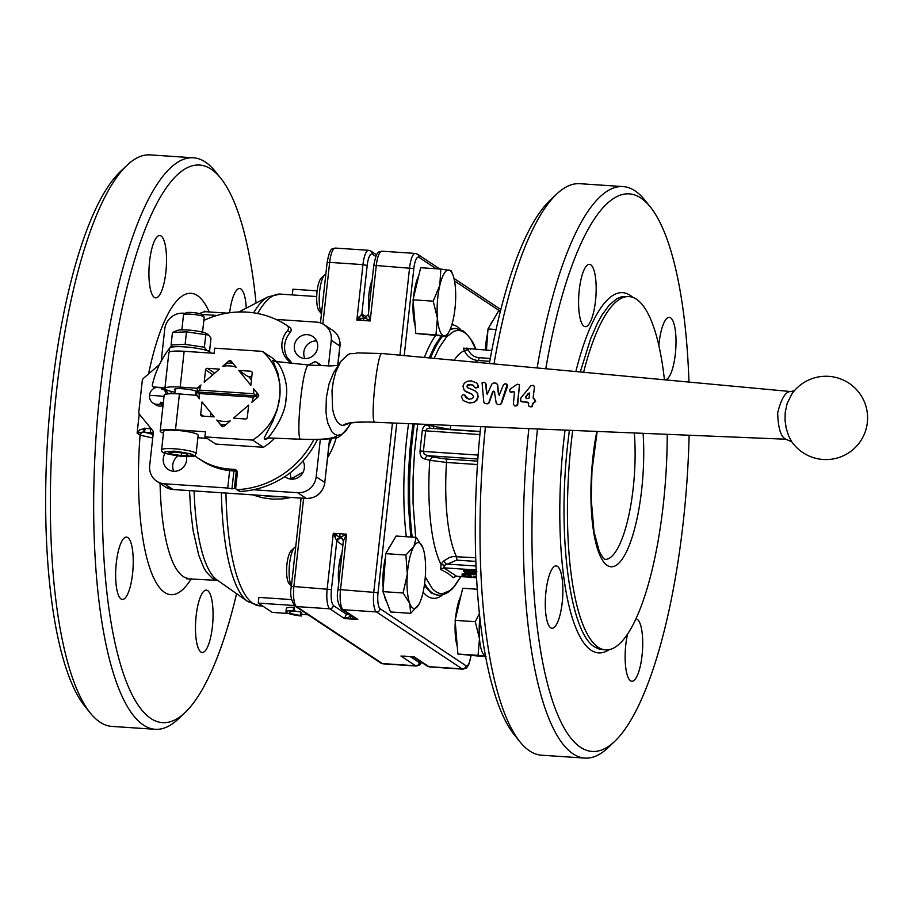 <?xml version="1.0" encoding="UTF-8"?>
<svg xmlns="http://www.w3.org/2000/svg" width="913" height="913" viewBox="0 0 913 913"><rect width="100%" height="100%" fill="white"/><g stroke="black" fill="none" stroke-linecap="round" stroke-linejoin="round"><path stroke-width="1.37" d="M311.653 290.471L313.239 290.574M317.131 290.836L292.913 289.216L292.286 294.922L280.382 294.1A156.214 42.877 93.8 0 0 257.603 313.513M468.574 572.063L472.706 572.474L475.433 573.775L470.138 573.729L467.49 572.154L468.574 572.063M474.121 572.668L469.647 572.131M467.502 572.063L468.243 572.04M473.151 577.541L475.73 577.769L473.151 577.541M473.105 577.484L473.254 576.137L475.833 576.365L475.73 577.769M476.403 575.624L476.438 577.313M467.753 575.099L466.44 574.848L466.589 573.501L462.218 573.935L462.183 575.361L470.549 577.575L471.302 577.461L467.753 575.099L467.878 574.003M467.399 573.604L466.589 573.501M466.44 574.848L465.79 574.802L465.938 573.455M465.79 574.802L465.025 574.848L465.185 573.501M465.025 574.848L462.069 575.281M462.081 575.201L462.218 573.935M471.199 577.575L471.45 576.114L468.369 574.072M476.712 572.862L463.77 571.492L467.285 573.832L476.346 574.528M476.86 571.515L464.671 570.032L463.918 570.146L464.671 570.032L464.523 571.378L463.77 571.492M525.557 396.893L526.173 398.456L528.947 398.376L529.711 393.708L528.467 393.218L525.557 396.893L526.527 398.639M529.711 393.708L529.289 392.978L525.911 397.098M534.151 398.992L535.349 401.264L532.587 403.5L531.948 406.547L530.921 406.924L528.947 406.342L527.976 402.268L521.814 401.846L520.536 400.259L521.026 397.737L530.875 385.777L533.306 385.309L534.493 386.838L533.089 398.011L534.824 399.232M534.504 399.175L535.714 401.4L532.952 403.58L532.325 406.57L530.921 406.924M534.562 386.245L533.089 398.011L533.854 398.97M533.443 398.216L534.219 399.152M528.764 403.238L527.976 402.268L520.855 401.332M522.179 401.948L521.22 401.458L522.179 401.948M473.311 385.343L475.171 387.671L477.784 387.169L478.161 385.948L476.78 382.981L471.245 380.869L467.114 381.314L464.249 383.255L462.959 386.199L464.318 390.581L471.953 394.154L473.653 396.516L472.455 398.525L469.373 399.221L466.463 398.011L464.078 394.815L462.765 394.861L461.385 396.653L463.233 400.613L469.054 402.93L473.562 402.439L476.506 400.191L477.784 396.778L477.305 393.309L475.285 390.992L467.388 387.5L466.942 386.176L467.764 384.909L470.686 384.35L473.265 385.286M469.328 402.953L473.927 402.485L476.86 400.282L478.138 396.938L477.659 393.526L475.627 391.255M467.73 387.808L467.273 386.507L468.107 385.275L471.028 384.715L473.539 385.594M473.915 386.633L475.513 387.979L474.258 386.964L475.513 387.979L478.127 387.5L478.492 386.302L477.111 383.38M465.482 391.529L472.523 394.45M468.369 399.072L464.432 394.998M464.078 394.815L464.865 395.055M512.421 391.563L511.782 392.339L510.07 391.905L509.614 390.056L510.641 388.767L517.306 384.179L519.143 384.715L519.406 385.765L517.329 404.527L515.811 405.954L514.67 405.874L513.357 404.254L514.43 392.967L513.859 391.631L510.299 392.088M514.202 391.928L512.764 391.86M519.463 385.149L517.705 404.573L515.811 405.954M517.215 405.6L516.187 405.965L517.215 405.6M485.465 403.637L487.325 403.751L488.763 402.736L492.609 391.803L493.625 391.129L494.458 391.928L496.227 403.249L497.505 404.448L499.639 404.596L501.089 403.546L507.183 384.464L504.98 383.768L503.44 384.795L499.217 395.158L498.475 394.45L497.323 384.339L496.124 383.163L493.454 382.992L491.936 383.951L487.268 394.211L486.561 393.48L485.727 383.597L484.518 382.376L482.075 382.764L483.81 402.359L485.1 403.603L487.69 403.786L489.128 402.781L492.963 392.065L493.967 391.403L494.812 392.191M497.859 404.47L500.004 404.619L501.454 403.592L507.594 386.108L506.167 383.848M499.571 395.363L498.829 394.678L497.653 384.75L496.124 383.163M487.622 394.416L486.914 393.708L486.047 384.008L484.518 382.376M375.3 422.274L785.773 439.221C780.775 436.791 778.081 427.98 777.682 412.802C781.38 398.205 785.819 391.129 791.035 391.574L382.113 353.525L357.303 352.909C348.823 355.408 352.418 349.599 340.697 361.639L341.382 360.658M268.228 437.886L268.011 437.806C270.75 435.09 285.815 415.529 286.043 398.445C289.501 381.588 278.876 361.845 276.377 362.084M274.436 361.468L272.713 360.338L277.951 373.371L279.949 384.738L279.812 396.459L277.175 409.857L272.622 421.749L264.154 437.978L264.508 439.016L265.934 439.164L269.289 437.955M350.889 423.016L345.65 431.221L341.542 434.508L337.422 435.307L334.569 434.268L331.967 431.883L327.961 423.518L326.683 417.857L325.975 411.489L326.352 397.623L329.011 384.042L333.553 372.789L340.697 361.639M349.04 423.427L342.968 425.561C337.936 424.625 334.478 419.056 332.583 408.83L332.001 390.593L333.359 381.086L335.699 372.253L340.492 361.959M169.27 352.076L169.692 348.195A20.485 3.047 6.3 0 1 187.53 347.123A20.485 3.047 6.3 0 1 209.705 351.767A20.485 3.047 6.3 0 1 210.412 352.692L210.367 353.046M195.884 392.487A11.287 1.678 -173.7 0 0 196.82 391.939A11.287 1.678 -173.7 0 0 196.432 391.426A11.287 1.678 -173.7 0 0 184.221 388.881A11.287 1.678 -173.7 0 0 174.394 389.463A11.287 1.678 -173.7 0 0 174.782 389.977A11.287 1.678 -173.7 0 0 175.182 390.205M171.073 344.988L185.122 344.372L186.503 331.853L172.466 332.469L171.073 344.988L172.295 347.031M214.726 373.155L207.422 368.316A1.735 1.643 -56.4 0 0 205.573 369.902L212.866 374.752M233.18 363.579A31.247 29.684 123.6 0 0 227.097 363.191L222.681 366.307A28.235 26.819 123.6 0 1 236.136 367.209L231.217 361.149A1.735 1.643 -56.4 0 0 228.855 361L232.61 363.488M251.771 376.943L248.222 376.704L238.738 370.404L250.847 385.309L252.205 373.029A1.735 1.643 -56.4 0 0 250.721 371.214L252.034 372.082M257.055 392.955A31.247 29.684 123.6 0 1 256.861 395.957L253.289 397.166A28.235 26.819 123.6 0 1 251.92 402.302L258.094 396.984A1.735 1.643 -56.4 0 0 258.368 394.564L253.437 388.504A28.235 26.819 123.6 0 1 253.666 393.754L256.861 395.957A31.247 29.684 123.6 0 1 256.507 398.353M245.449 418.976A1.735 1.643 -56.4 0 0 247.309 417.389L248.656 405.098L233.454 418.177L245.449 418.976M222.441 426.656L221.665 426.131A1.735 1.643 -56.4 0 0 224.016 426.291L230.202 420.973A28.235 26.819 123.6 0 1 216.746 420.071L220.353 424.271L223.719 426.497M200.677 414.262A1.735 1.643 -56.4 0 0 202.15 416.077L214.144 416.876L202.035 401.971L200.677 414.262L203.553 416.168M307.886 364.938A21.695 20.611 123.6 0 0 313.353 362.415A3.469 3.298 123.6 0 1 318.146 363.865L320.862 365.656A3.469 3.298 -56.4 0 0 319.676 364.184L316.959 362.393M289.706 327.311L286.99 325.507A3.469 3.298 123.6 0 1 287.527 330.62L290.231 332.423A3.469 3.298 -56.4 0 0 289.706 327.311A3.469 3.298 -56.4 0 0 289.695 327.311L287.002 325.519M155.096 387.865L153.806 386.998A1.735 1.643 123.6 0 1 152.357 384.989A90.261 85.742 -56.4 0 1 171.496 345.776M170.959 393.72L171.199 391.597A3.469 3.298 -56.4 0 0 171.21 391.392M238.852 490.932A1.735 1.643 -56.4 0 0 240.108 491.434L237.391 489.63A1.735 1.643 123.6 0 1 235.725 487.816L237.357 473.025A3.469 3.298 -56.4 0 0 234.413 469.396L237.026 471.131M237.391 489.63A90.261 85.742 -56.4 0 0 313.855 439.541M240.108 491.434A90.261 85.742 -56.4 0 0 317.496 439.495M161.612 449.869L163.644 431.45A17.358 2.591 6.3 0 1 178.765 430.537A17.358 2.591 6.3 0 1 197.55 434.474A17.358 2.591 6.3 0 1 198.155 435.261L196.112 453.681A17.358 2.591 -173.7 0 0 195.519 452.894A17.358 2.591 -173.7 0 0 174.349 448.785A17.358 2.591 -173.7 0 0 161.612 449.869C161.224 451.182 162.252 452.346 164.705 453.35L182.703 456.5C199.125 457.014 193.864 455.313 196.112 453.681M164.02 396.413A18.317 2.385 -174 0 0 150.109 395.546L149.629 394.427A8.674 8.24 123.6 0 1 156.397 387.454L161.065 387.774A8.674 8.24 123.6 0 1 162.126 388.265L165.812 390.718M164.842 390.068A8.674 8.24 123.6 0 1 166.143 390.992L163.427 389.189A8.674 8.24 123.6 0 1 166.12 394.176M163.427 389.189L161.932 389.6L162.126 388.265M172.831 332.309L177.259 330.472A15.453 2.305 6.3 0 1 187.987 330.038A15.453 2.305 6.3 0 1 206.897 333.747L208.621 334.957L205.767 334.694L186.503 331.853M207.97 350.923L209.602 350.683L210.983 338.164L208.621 334.957M256.861 395.957L196.911 391.939L199.205 393.537A28.235 26.819 123.6 0 0 199.433 398.776L196.729 395.192A31.247 29.684 123.6 0 1 196.911 391.939A31.247 29.684 123.6 0 1 197.436 388.71L200.963 384.989A28.235 26.819 123.6 0 0 199.582 390.125L253.666 393.754M163.016 405.532L160.414 403.797A8.674 8.24 123.6 0 1 149.447 396.071L150.109 395.546M163.005 405.646A8.674 8.24 123.6 0 1 155.735 404.836L153.019 403.032M177.83 456.055A12.154 11.538 -56.4 0 0 172.762 464.843A12.154 11.538 -56.4 0 0 173.824 471.279M186.48 456.66A12.154 11.538 123.6 0 1 186.594 460.106A12.154 11.538 123.6 0 1 168.209 469.453A12.154 11.538 123.6 0 1 163.279 458.543A12.154 11.538 123.6 0 1 164.991 453.453M180.694 329.913A12.154 11.538 123.6 0 1 181.949 328.92M181.847 329.867L183.502 314.894A10.42 1.552 6.3 0 1 183.639 314.665A10.42 1.552 6.3 0 1 193.351 314.414A10.42 1.552 6.3 0 1 203.839 316.697A10.42 1.552 6.3 0 1 204.113 316.925A10.42 1.552 6.3 0 1 204.204 317.176L202.549 332.161M204.113 316.925L202.241 314.654A8.285 1.233 -173.7 0 0 202.035 314.471A8.285 1.233 -173.7 0 0 193.682 312.657A8.285 1.233 -173.7 0 0 185.967 312.851L183.639 314.665M316.594 340.937A12.154 11.538 -56.4 0 0 303.835 352.11A12.154 11.538 -56.4 0 0 304.896 358.547M294.351 345.81A12.154 11.538 123.6 0 1 312.725 336.475A12.154 11.538 123.6 0 1 317.656 347.374A12.154 11.538 123.6 0 1 299.281 356.709A12.154 11.538 123.6 0 1 294.351 345.81M303.276 461.567A12.154 11.538 -56.4 0 0 302.443 461.556M290.539 472.535A12.154 11.538 -56.4 0 0 290.517 472.74A12.154 11.538 -56.4 0 0 291.578 479.177M302.968 460.974A12.154 11.538 123.6 0 1 304.349 468.004A12.154 11.538 123.6 0 1 285.963 477.339A12.154 11.538 123.6 0 1 284.924 476.563M287.184 357.485A65.359 62.084 123.6 0 1 291.761 363.032M291.384 478.743L303.15 472.124M279.846 496.695L271.846 496.763L262.898 495.554M785.214 412.391L787.132 403.535L791.799 394.062A41.656 41.656 0 0 1 867.35 422.491A41.656 41.656 0 0 1 791.514 441.367L788.649 435.889L786.253 428.494L785.043 420.482L785.214 412.391M316.697 296.554L292.286 294.922M321.479 313.627A20.828 5.718 -86.2 0 1 320.92 312.349A20.828 5.718 -86.2 0 1 319.596 291.749A20.828 5.718 -86.2 0 1 324.777 274.767A20.828 5.718 -86.2 0 1 325.838 274.094M291.384 586.249A20.828 5.718 -86.2 0 1 290.825 556.291A20.828 5.718 -86.2 0 1 294.682 547.389A20.828 5.718 -86.2 0 1 295.744 546.716M366.866 317.062L361.81 314.061L356.846 320.075L364.721 317.656L370.164 320.965L368.475 314.506L364.766 317.69L368.338 314.62L373.737 265.729C376.864 248.975 378.849 252.616 381.965 251.201L415.267 253.426A17.358 4.759 93.8 0 0 409.595 267.749L399.94 355.18M392.442 423.05L373.805 591.875A17.358 4.759 93.8 0 0 376.441 611.938L343.14 609.701A17.358 4.759 -86.2 0 1 340.503 589.65L337.958 589.866L343.356 540.975L346.62 534.196L341.953 536.445L336.783 540.953A3.469 3.287 126.3 0 1 340.503 537.768L333.302 533.306L336.771 540.941L342.866 545.426M294.237 610.82A13.022 1.94 -173.7 0 0 300.754 611.984L300.377 615.396A13.022 1.94 6.3 0 1 289.855 612.84A13.022 1.94 6.3 0 1 289.41 612.246A13.022 1.94 6.3 0 1 294.191 611.288L293.221 610.637A16.491 2.454 -173.7 0 0 285.963 611.87A16.491 2.454 -173.7 0 0 301.347 616.035L300.377 615.396M324.777 274.767L321.25 278.111A17.107 4.691 93.8 0 0 316.994 292.057A17.107 4.691 93.8 0 0 318.089 308.971A17.107 4.691 93.8 0 0 319.059 310.819L321.456 313.798M294.682 547.389L291.156 550.733A17.107 4.691 93.8 0 0 287.994 558.037A17.107 4.691 93.8 0 0 288.964 583.441L291.361 586.42M145.224 428.243A3.469 0.822 98.4 0 1 143.969 432.066L151.102 432.83A3.469 0.947 -86.2 0 1 150.565 431.404A3.469 0.947 -86.2 0 1 150.565 428.813A10.42 1.552 6.3 0 1 145.224 428.243L139.792 429.886L137.121 433.173L143.33 431.952L141.332 432.796L140.088 435.147L152.722 437.989M346.381 614.232L344.498 618.558L348.64 617.473L350.615 615.054L346.392 614.164L350.204 614.894M363.42 317.29L361.81 314.061A3.469 3.31 -59.3 0 0 362.895 316.914M368.818 310.34A22.563 6.197 -86.2 0 1 372.139 280.188M338.723 582.962A22.563 6.197 -86.2 0 1 342.044 552.81M256.062 303.07A279.446 76.703 93.8 0 0 220.752 178.24A279.446 76.703 93.8 0 0 108.293 395.717A279.446 76.703 93.8 0 0 184.94 712.688A279.446 76.703 93.8 0 0 236.581 593.69M220.752 178.24L215.08 171.199A286.385 78.609 93.8 0 0 193.488 157.801A286.385 78.609 93.8 0 0 99.825 394.074A286.385 78.609 93.8 0 0 155.187 729.304A286.385 78.609 93.8 0 0 178.377 718.919L184.94 712.688M121.041 598.985A31.247 8.571 -86.2 0 1 116.065 565.284A31.247 8.571 -86.2 0 1 126.519 537.106A31.247 8.571 -86.2 0 1 127.82 537.574A31.247 8.571 -86.2 0 1 132.807 571.276A31.247 8.571 -86.2 0 1 122.342 599.453A31.247 8.571 -86.2 0 1 121.041 598.985M229.62 312.76A31.247 8.571 -86.2 0 1 239.651 288.542A31.247 8.571 -86.2 0 1 240.952 289.01A31.247 8.571 -86.2 0 1 246.259 308.149M154.343 297.41A31.247 8.571 -86.2 0 1 149.355 263.709A31.247 8.571 -86.2 0 1 159.821 235.531A31.247 8.571 -86.2 0 1 161.122 235.999A31.247 8.571 -86.2 0 1 166.098 269.7A31.247 8.571 -86.2 0 1 155.644 297.878A31.247 8.571 -86.2 0 1 154.343 297.41M200.883 651.996A31.247 8.571 -86.2 0 1 195.907 618.295A31.247 8.571 -86.2 0 1 206.361 590.118A31.247 8.571 -86.2 0 1 207.662 590.585A31.247 8.571 -86.2 0 1 212.638 624.287A31.247 8.571 -86.2 0 1 202.184 652.464A31.247 8.571 -86.2 0 1 200.883 651.996M193.488 157.801L150.189 154.902A286.385 78.609 93.8 0 0 127.01 165.287A286.385 78.609 93.8 0 0 56.526 391.175A286.385 78.609 93.8 0 0 90.296 713.007A286.385 78.609 93.8 0 0 111.888 726.406L155.187 729.304M413.292 656.63L412.516 656.812M350.626 615.054L352.623 617.736L357.816 619.448L341.588 609.188A3.469 3.298 123.6 0 0 343.14 609.701L357.816 619.448L351.151 619.003A3.469 0.947 -86.2 0 1 350.626 617.61L350.615 615.054M457.242 646.119A29.855 8.194 -86.2 0 1 455.256 622.073M455.519 618.694A29.855 8.194 -86.2 0 1 460.803 596.326M485.328 350.09A29.855 8.194 -86.2 0 1 487.645 333.222A29.855 8.194 -86.2 0 1 487.713 332.937M383.209 587.995A29.855 8.194 -86.2 0 1 385.366 557.923A29.855 8.194 -86.2 0 1 385.434 557.638M387.877 550.003A29.855 8.194 -86.2 0 1 390.467 545.62M127.01 165.287L120.448 171.518A279.446 76.703 93.8 0 0 51.664 391.928A279.446 76.703 93.8 0 0 84.624 705.966L90.296 713.007M486.058 656.356L478.047 655.374L479.485 638.735A32.982 9.05 93.8 0 0 481.893 651.266A32.982 9.05 93.8 0 0 485.454 656.185M455.382 287.663A32.982 9.05 93.8 0 0 452.974 275.133A32.982 9.05 93.8 0 0 452.78 274.619A32.982 9.05 93.8 0 0 448.808 270.043A32.982 9.05 93.8 0 0 439.826 285.301A32.982 9.05 93.8 0 0 437.418 318.192A32.982 9.05 93.8 0 0 439.815 330.723A32.982 9.05 93.8 0 0 443.98 335.801A32.982 9.05 93.8 0 0 448.945 331.83A32.982 9.05 93.8 0 0 452.962 320.543A32.982 9.05 93.8 0 0 455.382 287.663M448.945 331.83L446.343 336.406L435.969 334.831L437.418 318.192L433.196 301.164L439.826 285.301L440.796 269.073L451.159 270.636M418.85 604.452L410.69 613.331L409.72 603.345L403.101 592.982L407.324 574.186L405.886 555.013L413.897 546.385A32.982 9.05 93.8 0 0 409.732 557.923A32.982 9.05 93.8 0 0 407.324 574.186A32.982 9.05 93.8 0 0 409.72 603.345A32.982 9.05 93.8 0 0 418.702 604.703A32.982 9.05 93.8 0 0 418.85 604.452A32.982 9.05 93.8 0 0 422.867 593.165A32.982 9.05 93.8 0 0 425.275 576.902A32.982 9.05 93.8 0 0 422.879 547.754A32.982 9.05 93.8 0 0 422.685 547.241A32.982 9.05 93.8 0 0 413.897 546.385L416.26 537.392L422.879 547.754M480.192 431.461L450.155 429.441L428.22 425.287C425.002 424.659 423.027 426.428 422.285 430.582L420.048 450.782L423.37 451.41L425.629 430.936L427.01 428.756L429.589 428.265L480.17 431.655M491.787 350.524L463.336 348.15L464.42 350.74C467.136 356.572 471.679 359.836 478.024 360.532L489.79 361.331M466.543 349.645L465.927 348.218A114.73 31.487 -86.2 0 1 470.64 349.108M456.614 576.24L443.752 567.829L444.563 565.307L456.671 560.126L475.787 561.404M420.048 450.782C419.843 455.176 421.327 457.892 424.499 458.919L427.284 455.655L424.214 454.058L423.37 451.41L478.127 455.085M689.132 435.307A279.446 76.703 -86.2 0 1 683.358 521.072A279.446 76.703 -86.2 0 1 614.586 741.482L608.024 747.713A286.385 78.609 -86.2 0 1 584.834 758.098L541.535 755.199A286.385 78.609 -86.2 0 1 519.942 741.801L514.27 734.76A279.446 76.703 -86.2 0 1 480.672 426.702M519.942 741.801A286.385 78.609 -86.2 0 1 485.431 426.896M658.855 345.445A31.247 8.571 -86.2 0 1 669.297 317.347A31.247 8.571 -86.2 0 1 670.599 317.804A31.247 8.571 -86.2 0 1 675.586 351.505A31.247 8.571 -86.2 0 1 665.12 379.682A31.247 8.571 -86.2 0 1 664.39 379.523M550.687 627.779A31.247 8.571 -86.2 0 1 545.712 594.078A31.247 8.571 -86.2 0 1 556.165 565.9A31.247 8.571 -86.2 0 1 557.466 566.368A31.247 8.571 -86.2 0 1 562.454 600.069A31.247 8.571 -86.2 0 1 551.988 628.247A31.247 8.571 -86.2 0 1 550.687 627.779M635.836 618.911A31.247 8.571 -86.2 0 1 636.007 618.911A31.247 8.571 -86.2 0 1 637.308 619.379A31.247 8.571 -86.2 0 1 642.284 653.08A31.247 8.571 -86.2 0 1 631.83 681.258A31.247 8.571 -86.2 0 1 630.529 680.79A31.247 8.571 -86.2 0 1 627.562 633.987M583.989 326.215A31.247 8.571 -86.2 0 1 579.013 292.514A31.247 8.571 -86.2 0 1 589.467 264.325A31.247 8.571 -86.2 0 1 590.768 264.793A31.247 8.571 -86.2 0 1 595.744 298.494A31.247 8.571 -86.2 0 1 585.29 326.671A31.247 8.571 -86.2 0 1 583.989 326.215M537.129 367.928A286.385 78.609 -86.2 0 1 623.134 186.594A286.385 78.609 -86.2 0 1 644.726 199.993L650.398 207.034A279.446 76.703 -86.2 0 1 688.95 382.033M494.013 363.922A286.385 78.609 -86.2 0 1 556.656 194.081A286.385 78.609 -86.2 0 1 579.835 183.696L623.134 186.594M545.78 368.726A279.446 76.703 -86.2 0 1 650.398 207.034M667.22 434.405A177.042 48.594 -86.2 0 1 663.374 503.828A177.042 48.594 -86.2 0 1 605.467 649.885A177.042 48.594 -86.2 0 1 571.241 442.657A177.042 48.594 -86.2 0 1 572.702 430.502M583.612 372.242A177.042 48.594 -86.2 0 1 629.148 296.599A177.042 48.594 -86.2 0 1 664.424 379.751M584.834 758.098A286.385 78.609 -86.2 0 1 528.844 428.688M614.586 741.482A279.446 76.703 -86.2 0 1 537.449 429.042M489.414 363.5A279.446 76.703 -86.2 0 1 550.094 200.312L556.656 194.081M490.304 358.455L479.017 357.702C473.95 357.12 470.366 354.495 468.266 349.816L464.42 350.74A112.824 30.962 -86.2 0 0 454.172 360.224M433.789 424.762A112.824 30.962 -86.2 0 0 433.492 426.679L433.823 428.551M424.499 458.919L429.783 460.278L432.568 457.025L427.284 455.655L477.83 459.034M475.662 557.729L452.916 556.576L449.493 557.455L443.478 561.153L441.002 564.36A112.824 30.962 -86.2 0 1 429.783 460.278L446.503 462.457L477.453 464.534M443.478 561.153L446.4 564.029L475.958 566.003M476.13 569.997L443.752 567.829L440.762 569.427L441.002 564.36L444.563 565.307M428.22 425.287L430.297 428.357M422.285 430.582L479.884 434.577M440.762 569.427L448.409 573.638L453.225 577.712L456.397 576.217L468.004 576.993M453.225 577.712L455.359 576.4M479.839 618.181A32.982 9.05 93.8 0 0 479.485 638.735L475.274 621.707L479.348 613.604M410.69 613.331L390.536 611.972L382.946 591.635L385.731 553.666L405.886 555.013M382.946 591.635L403.101 592.982M385.731 553.666L396.105 536.034L416.26 537.392M446.343 336.406L415.814 333.485L413.041 299.818L420.642 267.714L440.796 269.073M413.041 299.818L433.196 301.164M415.814 333.485L435.969 334.831M486.446 350.17L487.999 328.965L498.372 311.333L500.358 311.47M487.999 328.965L496.113 329.502M485.568 656.755L457.892 654.028L478.047 655.374M457.892 654.028L455.119 620.361L462.72 588.257L477.225 589.239M455.119 620.361L475.274 621.707M386.747 601.827A29.855 8.194 -86.2 0 1 384.247 595.116M415.164 325.576A29.855 8.194 -86.2 0 1 413.19 301.53M413.441 298.152A29.855 8.194 -86.2 0 1 418.736 275.783M490.155 325.313A29.855 8.194 -86.2 0 1 492.735 320.92M343.425 540.599L339.956 536.319A3.469 0.947 -86.2 0 1 339.967 533.751L336.635 533.523L336.566 535.315L334.706 536.912M403.272 656.196L404.687 656.048M144.391 428.186L143.33 431.952L153.11 434.417M300.754 611.984L301.724 612.623L301.347 616.035M285.963 611.87L286.34 608.457A16.491 2.454 6.3 0 1 293.598 607.225L294.568 607.875L294.191 611.288M293.598 607.225L293.221 610.637M294.283 605.524L258.253 603.105L272.257 612.406L288.451 613.49M308.138 614.814L301.53 614.369M258.253 603.105L258.881 597.399L291.601 599.59M252.65 494.869L262.259 497.722L272.462 499.149L282.631 498.932L291.19 497.448M290.471 473.276A27.767 26.386 123.6 0 1 290.87 472.272M253.323 489.756L297.661 492.723A17.358 16.491 -56.4 0 0 316.195 476.78L320.326 439.404M328.44 365.953L331.271 340.298A17.358 16.491 -56.4 0 0 324.218 324.731A17.358 16.491 -56.4 0 0 316.491 322.129L275.977 319.413M236.296 471.131L234.379 488.478L231.959 488.854L227.725 488.033L229.642 470.629M233.933 470.982L231.959 488.854M234.379 488.478L235.816 488.581M176.026 452.095L185.659 453.521L188.272 455.245L181.242 455.553L171.61 454.138L169.008 452.403L176.026 452.095M171.815 452.277L171.61 454.138M181.242 455.553L181.539 452.905M159.513 364.515L143.524 378.267A3.469 3.298 -56.4 0 0 142.28 380.618L138.822 411.911A3.469 3.298 -56.4 0 0 139.529 414.388L152.574 430.434A3.469 3.298 123.6 0 1 153.281 432.91L149.675 465.619A17.358 16.491 -56.4 0 0 156.716 481.197A17.358 16.491 -56.4 0 0 164.443 483.799L227.725 488.033M185.35 313.342L183.273 313.193A17.358 16.491 -56.4 0 0 164.739 329.137L161.202 361.206M216.997 315.453L202.001 314.449M166.143 390.992A8.674 8.24 123.6 0 1 168.243 393.868M163.416 401.891A8.674 8.24 123.6 0 1 161.898 403.067L163.187 403.923M160.414 403.797L160.54 402.268L161.898 403.067M160.54 402.268L163.176 404.025M290.231 332.423A21.695 20.611 -56.4 0 0 292.206 363.385M194.731 455.678A69.434 65.953 -56.4 0 0 198.874 458.68L201.579 460.483A69.434 65.953 -56.4 0 0 232.45 470.88L237.06 471.188M163.644 389.28L165.698 389.417M225.853 424.716A31.247 29.684 123.6 0 1 220.353 424.271M253.289 397.166L199.205 393.537M196.911 391.939L199.582 390.125M210.595 416.648L210.994 413.007M185.122 344.372L204.386 347.225L205.767 334.694M204.386 347.225L206.943 350.558M209.602 350.683L208.506 351.14M251.44 379.911L248.872 376.749M207.422 368.316L219.417 369.114L204.215 382.193L205.573 369.902M318.865 365.714A90.261 85.742 -56.4 0 0 318.146 363.865M198.874 458.68A69.434 65.953 -56.4 0 0 229.745 469.077L234.413 469.396M153.806 386.998L164.979 387.751M286.99 325.507A90.261 85.742 -56.4 0 0 203.839 320.452M292.411 363.5A21.695 20.611 123.6 0 1 290.813 362.552A21.695 20.611 123.6 0 1 287.527 330.62M196.854 395.352L179.439 393.937A20.828 3.104 -173.7 0 0 164.146 395.249L160.197 431.073A20.828 3.104 -173.7 0 0 163.461 433.15M199.433 398.776L196.421 395.067M221.665 426.131L216.746 420.071M238.738 370.404L250.721 371.214M222.681 366.307L228.855 361M174.965 392.236A20.828 3.104 6.3 0 1 164.899 388.424A20.828 3.104 6.3 0 1 180.192 387.112L197.174 388.242L200.963 384.989M179.439 393.937L175.479 429.761L205.459 431.769L204.889 436.882L252.604 440.077A55.545 52.76 -56.4 0 0 279.652 397.863A55.545 52.76 -56.4 0 0 279.812 396.459A55.545 52.76 -56.4 0 0 262.396 351.368L214.681 348.173L214.121 353.297L184.141 351.288L180.192 387.112M262.396 351.368L273.238 358.569A55.545 52.76 123.6 0 1 276.856 362.062M252.604 440.077L263.446 447.279L215.73 444.083L204.889 436.882M274.71 438.172A55.545 52.76 123.6 0 1 263.446 447.279M175.479 429.761A20.828 3.104 -173.7 0 0 160.197 431.073M207.091 438.343L197.881 437.726M196.729 394.69L195.656 394.61M164.899 388.424L168.859 352.601A20.828 3.104 6.3 0 1 184.141 351.288M404.219 355.579L413.829 268.57L376.282 265.512L370.164 320.965L363.5 320.52A3.469 0.947 -86.2 0 1 364.025 318.295L364.641 317.656M475.034 573.98L475.102 573.375M473.973 574.015L474.109 572.85M472.181 573.912L472.329 572.565M470.948 573.832L471.097 572.485M470.138 573.729L470.286 572.383M469.636 573.581L469.784 572.223M476.13 577.005L476.266 575.749M467.251 574.95L467.376 573.878M463.964 575.076L464.112 573.718M474.612 572.325L474.771 570.979M471.975 571.926L472.124 570.579M469.031 571.675L469.179 570.328M463.781 571.412L463.918 570.146M475.753 577.564L476.506 577.609L475.764 577.518M473.117 577.336L471.37 577.221L473.117 577.381M342.968 425.561C345.616 422.605 356.218 421.498 374.764 422.251C369.674 421.144 377.72 348.264 382.342 353.616M268.011 437.806L264.508 439.016M273.192 360.43L274.14 361.286M338.244 365.417L330.358 365.93L308.708 365.086C307.841 364.572 306.802 366.364 305.593 370.438C300.343 386.861 296.531 438.617 300.537 439.153C322.049 440.02 334.341 438.742 337.422 435.307M300.537 439.153L300.822 439.244C319.151 439.804 330.609 439.267 335.185 437.612C337.468 439.039 342.238 435.022 349.508 425.549M349.382 422.97L348.321 423.655C348.663 422.73 365.508 421.475 375.026 422.331L374.764 422.251M174.668 451.182C196.215 454.218 198.863 455.975 182.611 456.466C161.053 453.441 158.406 451.684 174.668 451.182M331.51 438.366A69.434 65.953 123.6 0 1 329.022 445.27M238.864 311.984L268.205 296.782A154.822 42.5 93.8 0 0 253.631 312.828M189.516 490.635L190.68 510.367L193.088 530.407L198.749 555.218L203.679 567.475L206.452 572.154L212.455 578.443L217.659 580.394L186.492 578.785M421.247 662.073A13.889 3.812 -86.2 0 1 419.329 662.598A3.469 3.298 123.6 0 1 415.62 665.782L382.319 663.557L296.508 606.574A17.358 4.759 -86.2 0 1 293.872 586.523L291.327 586.739C289.82 594.078 291.042 600.514 294.967 606.061L380.778 663.032L383.038 663.819A17.358 4.759 -86.2 0 1 382.319 663.557A3.469 3.298 123.6 0 1 380.778 663.032M346.575 612.486L346.392 614.164L333.519 605.627C331.419 603.356 330.711 598.004 331.419 589.57L293.872 586.523L303.618 498.281M322.86 323.921L329.661 262.385L327.116 262.613C330.232 245.859 332.218 249.489 335.333 248.074A17.358 4.759 -86.2 0 0 329.661 262.385L362.963 264.622A17.358 4.759 93.8 0 1 368.647 250.299L335.333 248.074M333.519 605.627L332.275 607.967L329.81 608.811L296.508 606.574A3.469 3.298 123.6 0 1 294.967 606.061M361.833 314.072L367.197 265.443L362.963 264.622L356.846 320.075L360.179 320.292A3.469 0.947 -86.2 0 1 360.487 318.671L359.003 316.845M331.419 589.57L336.783 540.953M151.102 432.83L153.27 432.967M364.025 318.295L364.766 317.69M227.097 313.136L206.589 311.767A133.652 36.68 93.8 0 0 199.65 313.627M209.191 311.938A151.01 41.45 93.8 0 0 197.391 295.584A151.01 41.45 93.8 0 0 148.568 373.931M139.233 413.954L137.121 433.173L140.088 435.147A151.01 41.45 93.8 0 0 164.614 592.423A151.01 41.45 93.8 0 0 191.319 578.637M160.072 483.411A133.652 36.68 93.8 0 0 183.148 576.48A133.652 36.68 93.8 0 0 188.717 578.465M367.197 265.443A13.889 3.812 -86.2 0 1 372.321 254.191A3.469 3.298 -56.4 0 0 370.906 251.075L368.647 250.299M372.321 254.191L375.814 256.519M419.329 662.598L410.473 656.721M470.914 655.774A13.889 3.812 -86.2 0 1 465.961 665.725L380.15 608.743A13.889 3.812 -86.2 0 1 378.039 592.697L340.503 589.65L346.62 534.196L339.967 533.751M381.965 251.201A17.358 4.759 -86.2 0 0 376.282 265.512L373.737 265.729M402.119 656.162L407.746 656.538A3.469 0.947 -86.2 0 1 407.609 656.493L400.944 656.036L415.62 665.782A17.358 4.759 93.8 0 0 416.339 666.045L419.775 664.881L421.715 662.393M413.829 268.57A13.889 3.812 -86.2 0 1 418.941 257.318A3.469 3.298 -56.4 0 0 417.538 254.202L439.826 269.004M380.15 608.743A3.469 3.298 -56.4 0 1 376.441 611.938L462.252 668.909L428.939 666.684A3.469 3.298 123.6 0 1 427.398 666.159L429.669 666.935A17.358 4.759 -86.2 0 1 428.939 666.684L414.262 656.938L407.609 656.493M471.062 655.785L468.643 664.949L466.406 667.996L462.971 669.172A17.358 4.759 93.8 0 1 462.252 668.909A3.469 3.298 -56.4 0 0 465.961 665.725M442.862 594.705A137.121 37.638 -86.2 0 1 427.569 596.292A137.121 37.638 -86.2 0 1 423.107 592.126M406.285 536.718A137.121 37.638 -86.2 0 1 408.545 423.723M424.408 357.451A137.121 37.638 -86.2 0 1 435.444 335.676M451.844 324.731A137.121 37.638 -86.2 0 1 457.333 326.751A137.121 37.638 -86.2 0 1 460.631 329.582M410.77 537.015L408.282 503.303L408.294 477.784L409.754 451.638L412.881 423.894M429.144 357.896L434.93 345.559L441.264 336.064M450.292 329.057L456.123 328.486A133.652 36.68 -86.2 0 0 449.892 329.947M424.602 583.521A133.652 36.68 -86.2 0 0 432.694 593.199A133.652 36.68 -86.2 0 0 438.251 595.185L431.278 593.108L424.34 585.393M412.185 537.118A133.652 36.68 -86.2 0 1 412.414 438.754A133.652 36.68 -86.2 0 1 414.285 423.952M430.548 358.022A133.652 36.68 -86.2 0 1 442.679 336.155M460.882 576.56L453.635 587.116L449.983 590.54L442.737 593.644L439.199 593.29L435.763 591.681L432.465 588.828L425.275 576.982M415.655 537.346L413.053 503.052L413.075 477.864L414.513 452.061L417.686 424.1M434.143 358.364L439.37 347.351L446.514 336.943L453.807 331.351L457.413 330.426L460.951 330.768L464.386 332.378L467.684 335.242L470.811 339.316L475.856 349.462M477.682 461.133L445.932 459.011A3.469 0.947 93.8 0 1 446.423 460.209A3.469 0.947 93.8 0 1 446.503 462.457A104.139 28.588 -86.2 0 0 456.397 556.428A3.469 0.947 -86.2 0 1 456.717 557.969A3.469 0.947 -86.2 0 1 456.671 560.126M450.805 425.469A104.139 28.588 -86.2 0 0 450.155 429.441A3.469 0.947 -86.2 0 1 450.12 429.646M479.017 357.702A3.469 0.947 -86.2 0 1 478.617 359.608A3.469 0.947 -86.2 0 1 478.024 360.532A104.139 28.588 -86.2 0 0 475.251 362.176M632.766 297.341A180.512 49.553 93.8 0 0 630.232 295.378A180.512 49.553 93.8 0 0 575.863 371.523M565.044 430.183A180.512 49.553 93.8 0 0 591.065 650.216A180.512 49.553 93.8 0 0 609.165 649.634M605.467 649.885L599.373 649.189L594.762 647.02C569.883 633.074 557.01 534.995 567.909 442.428L569.37 430.365M580.303 371.933L590.551 338.985L597.273 323.544L601.964 315.031L609.199 305.136L616.549 298.882L621.422 296.793L629.148 296.599M596.828 431.495A93.731 25.724 93.8 0 0 607.134 565.364A93.731 25.724 93.8 0 0 634.273 530.031A93.731 25.724 93.8 0 0 643.106 433.401M597.148 431.507L591.955 470.811L591.225 499.206L593.998 531.64L599.316 551.532L603.265 558.197L604.84 559.384A86.781 23.818 93.8 0 0 633.234 487.793A86.781 23.818 93.8 0 0 634.318 433.047M468.266 349.816L467.901 348.926M445.932 459.011L432.568 457.025M418.941 257.318L436.174 268.753M454.503 280.93L500.381 311.39M378.039 592.697L396.756 423.233M341.645 538.065L340.503 537.768M336.635 533.523L333.302 533.306L327.185 588.748A17.358 4.759 93.8 0 0 329.81 608.811L344.498 618.558L351.151 619.003M347.419 618.021L345.308 617.61M360.179 320.292L363.5 320.52M151.296 428.859L150.656 428.071M194.092 490.943A135.033 37.068 93.8 0 0 216.963 579.915L247.777 601.541A154.822 42.5 93.8 0 1 221.38 492.769M327.676 457.481A72.903 69.251 -56.4 0 0 336.338 437.293M225.968 493.077A156.214 42.877 93.8 0 0 259.486 605.821L247.777 601.541M329.616 438.651L324.777 482.475L316.195 476.78M324.218 324.731L332.8 330.426A17.358 16.491 123.6 0 1 339.853 346.004L337.696 365.485M339.853 346.004L331.271 340.298M329.753 438.628L324.777 482.475A17.358 16.491 123.6 0 1 306.243 498.418L297.661 492.723M306.54 498.441A3.469 0.947 -86.2 0 1 306.391 498.475A3.469 0.947 -86.2 0 1 306.243 498.418L173.025 489.494A3.469 0.947 93.8 0 0 173.162 489.539A3.469 0.947 93.8 0 0 173.31 489.505M164.443 483.799L173.025 489.494A17.358 16.491 123.6 0 1 165.299 486.891L173.162 489.539L306.391 498.475C316.628 498.144 322.803 492.872 324.902 482.635M229.745 469.077L232.45 470.88M476.221 575.704L476.072 577.05M462.183 573.889L462.035 575.236M471.485 576.16L471.336 577.507M463.884 570.1L463.724 571.447M308.457 364.995L274.185 361.32M196.033 391.209L195.61 395.021M268.205 296.782L280.382 294.1M206.589 311.767L204.432 311.162M453.955 278.397L500.849 309.53M407.746 656.538L413.372 656.915M475.605 348.823C473.847 342.774 469.727 336.829 463.233 330.997L456.123 328.486M455.29 576.308L468.072 577.05M452.78 274.619L451.159 270.613M438.251 595.185C444.483 595.287 450.098 592.046 455.085 585.461L460.266 577.632M427.398 666.159L413.441 656.915M429.669 666.935L462.971 669.172M417.538 254.202L415.267 253.426M337.958 589.866C336.452 597.205 337.662 603.641 341.588 609.188M343.356 540.975L342.227 538.43M376.59 254.853L370.906 251.075M416.339 666.045L383.038 663.819M327.116 262.613L320.452 322.894M301.107 498.121L291.327 586.739M262.67 606.038L259.486 605.821M791.788 441.744L785.945 439.313M794.698 390.764L790.726 391.483M332.8 330.426C338.084 334.238 340.481 339.488 339.967 346.153L337.833 365.474M156.716 481.197L165.299 486.891M268.479 437.92L300.822 439.256M175.33 388.915L174.794 393.72M239.138 491.171L236.433 489.379M154.868 387.957L153.03 386.735"/></g></svg>
